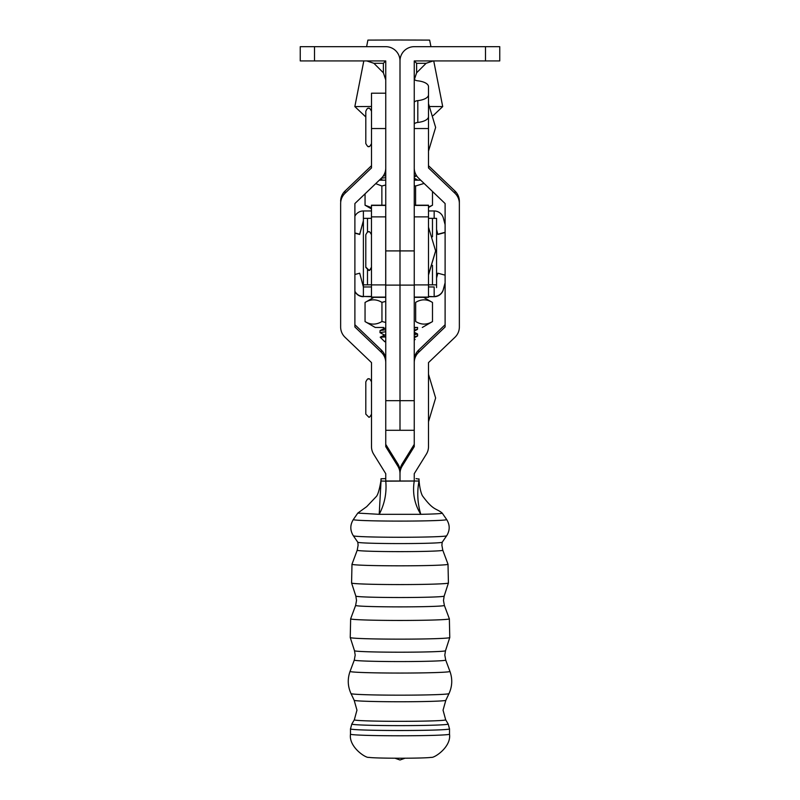<?xml version="1.0" encoding="UTF-8"?>
<svg xmlns="http://www.w3.org/2000/svg" width="800" height="800" viewBox="0 0 800 800"><rect width="100%" height="100%" fill="white"/><g stroke="black" fill="none" stroke-linecap="round" stroke-linejoin="round"><path stroke-width="1.2" d="M428.5 207.03L432.49 205.21L428.5 207.52M379.32 180.17L385.75 180.15M385.75 184.98L381.87 186L375.71 183.63M371.46 208.91L365.05 205.21L365.05 193.83M365.05 205.21L371.46 207.62M381.87 205.12L381.87 186M432.49 205.21L432.49 191.48M415.59 205.12L415.59 186L414.25 185.62M424.09 183.44L415.59 186M414.25 180.16L420.69 180.19M354.89 274.49L359.7 273.2L363.39 286.97L363.39 218.37L371.46 218.32M445.11 282.78L443.33 289.43A9.5 9.5 180 0 1 434.16 296.47L434.16 286.97L428.5 286.95M371.46 286.95L363.39 286.97L363.39 296.47A9.5 9.5 180 0 1 354.89 291.22M436.57 277.96L437.84 273.2L445.11 275.15M428.5 296.71L434.16 296.7A9.5 9.5 0 0 0 443.33 289.66L445.11 283.01M434.16 296.7L428.5 296.45M371.46 296.45L363.39 296.47L371.46 296.72M354.89 291.45A9.5 9.5 -0 0 0 363.39 296.7M371.5 267.42C370.17 270.1 369.22 271.05 368.65 270.27L365.8 267.42L365.8 261.74M314.5 46.67L300.25 46.67L300.25 60.92L314.5 60.92L314.5 46.67L385.75 46.67A14.25 14.25 0 0 1 400 60.92L400 430.3L385.75 430.3M314.5 60.92L385.75 60.92L385.75 362.34M385.75 301.37L381.95 302.37C376.33 298.98 370.69 299.01 365.05 302.46L365.05 321.58C370.67 324.97 376.3 324.94 381.95 321.49L385.75 322.49M373.92 297.34L365.05 302.46M414.25 327.43L416.11 327.46L414.25 327.48M417.58 327.5L414.25 327.4M432.49 321.58L432.49 302.46C426.9 299.01 421.29 298.98 415.67 302.37L415.67 321.49C421.26 324.94 426.87 324.97 432.49 321.58L422.31 327.46M432.49 302.46L423.63 297.34M383.7 327.48L375.23 327.46L365.05 321.58M381.95 302.37L381.95 321.49M375.23 327.46L382.85 327.51M385.75 341.69L384.71 341.71L385.75 341.72M385.75 340.75L384.73 341.51L385.75 341.31M384.71 341.71L380.24 337.23L385.75 336.91M414.25 339.62L415.11 339.43L414.25 339.2M385.75 336.48L381.5 336.93M384.69 335.17L379.96 332.62L385.75 331.73M385.75 329.78L380.08 330.55L379.96 332.62M381.42 178.16L385.75 177.7M385.75 175.75L383.26 175.98M414.25 336.6L417.58 335.97L417.58 334.02L414.25 334.65M414.25 333.43L417.58 334.02M414.25 329.91L417.47 329.38L417.58 327.41M417.51 327.41L414.25 327.96M414.25 179.39L417.3 180.17M414.25 175.87L416.49 175.6M414.25 172.7L415.1 172.79M415.51 173.79L414.25 173.92M430.94 46.67L429.64 40.1L398.76 40L367.9 40.1L366.61 46.67M433.22 115.56L442.71 106.59L429.74 106.5M371.5 106.49L354.84 106.59L363.81 60.92M384.73 341.51L385.75 341.25M380.27 337.14L385.75 334.55M380.08 330.55L385.75 327.85M384.23 174.34L385.75 173.82M371.51 143.56C370.07 146.28 369.12 147.23 368.66 146.41C368.32 147.25 367.37 146.3 365.81 143.56L365.81 111.26C366.98 108.63 367.93 107.68 368.66 108.41C369.12 107.6 370.07 108.55 371.51 111.26M371.5 128.53L371.5 167.94L345.03 193.27A14.25 14.24 180 0 0 340.64 203.55L340.64 326.98A14.25 14.24 180 0 0 345.03 337.27L371.5 362.6L371.5 446.63A14.25 14.25 180 0 0 373.63 454.13L385.75 473.69L385.75 481.01L385.75 473.69L373.63 454.13A14.25 14.25 180 0 1 371.5 446.63L371.5 362.6L345.03 337.27A14.25 14.24 180 0 1 340.64 326.98L340.64 203.55A14.25 14.24 180 0 1 345.03 193.27L371.5 167.94L371.5 128.53L385.75 128.53L371.5 128.53L371.5 93.23L371.5 128.53M371.5 93.21L385.75 93.21L371.5 93.21M371.5 165.69L345.03 191.03A14.25 14.24 180 0 0 340.64 201.31A14.25 14.24 180 0 1 345.03 191.03L345.03 193.27L345.03 191.03L371.5 165.69M414.25 444.38L402.13 463.95A14.25 14.24 0 0 0 400 471.44L400 481.01L400 471.44A14.25 14.24 180 0 0 397.87 463.95A14.25 14.24 180 0 1 400 471.44L400 473.69A14.25 14.24 180 0 0 397.87 466.19L385.75 446.63L385.75 362.6A14.25 14.25 180 0 0 381.36 352.31L354.89 326.98L354.89 203.55L381.36 178.23A14.25 14.25 180 0 0 385.75 168.2A14.25 14.25 180 0 1 381.36 178.23L354.89 203.55L354.89 326.98L381.36 352.31A14.25 14.25 180 0 1 385.75 362.6L385.75 446.63L397.87 466.19A14.25 14.24 180 0 1 400 473.69A14.25 14.24 0 0 1 402.13 466.19L414.25 446.63L414.25 362.6A14.25 14.25 0 0 1 418.65 352.31L445.11 326.98L445.11 203.55L418.65 178.23A14.25 14.25 0 0 1 414.25 167.94M397.87 463.95L385.75 444.38L397.87 463.95L397.87 466.19L397.87 463.95M385.75 360.09A14.25 14.25 180 0 0 381.36 350.07L354.89 324.74L381.36 350.07L381.36 352.31L381.36 350.07A14.25 14.25 180 0 1 385.75 360.09M428.5 93.23L428.5 167.94L454.97 193.27A14.25 14.24 0 0 1 459.36 203.55L459.36 326.98A14.25 14.24 0 0 1 454.97 337.27L428.5 362.6L428.5 446.63A14.25 14.25 0 0 1 426.37 454.13L414.25 473.69L414.25 481.01L414.25 478.77L414.25 481.01L385.75 481.01M428.5 165.69L454.97 191.03A14.25 14.24 0 0 1 459.36 201.31L459.36 203.55M445.11 324.74L418.65 350.07A14.25 14.25 0 0 0 414.25 360.36L414.25 362.6M400 481.01L400 473.69M436.57 229.71L437.84 234.47L436.57 229.47M437.84 234.47L445.11 232.52M445.11 232.29L437.84 234.23M354.89 233.18L359.7 234.47L363.39 220.7L359.7 234.23L354.89 232.95M354.89 216.22A9.5 9.5 180 0 1 363.39 210.97L371.46 210.95M428.5 210.96L434.16 210.97A9.5 9.5 180 0 1 443.33 218.01L445.11 224.66M363.39 210.97L363.39 220.47M434.16 210.97L434.16 218.34M485.5 46.67L499.75 46.67L499.75 60.92L485.5 60.92L485.5 46.67L414.25 46.67A14.25 14.25 0 0 0 400 60.92L400 430.3L414.25 430.3M385.75 46.67L380.01 46.67M385.75 79.92L383.38 72.79L373.88 63.29L366.75 60.92M385.75 60.92L383.38 63.29L383.38 72.79M485.5 60.92L414.25 60.92L414.25 400.68L385.75 400.68M414.25 46.67L419.99 46.67M414.25 79.92L416.62 72.79L426.12 63.29L433.25 60.92M414.25 60.92L416.62 63.29L416.62 72.79M414.27 79.08A4.75 2.01 180 0 0 417.81 80.82A14.25 6.02 0 0 1 428.5 86.65L428.5 116.61A14.25 6.02 180 0 1 417.81 122.44A4.75 2.01 0 0 0 414.25 124.38M414.25 102.57A4.75 2.01 180 0 1 417.81 100.63A14.25 6.02 0 0 0 428.5 94.8M365.81 413.72L365.81 381.85C367.21 379.15 368.16 378.2 368.66 379.01C369.13 378.19 370.08 379.14 371.51 381.85M354.17 700.28L356.96 710.17L354.32 719.8A45.69 1.5 180 0 0 400 721.33A45.69 1.5 180 0 0 445.68 719.8L443.05 710.17L445.83 700.28A45.84 1.5 180 0 1 445.83 700.28A45.84 1.5 180 0 1 400 701.76A45.84 1.5 180 0 1 354.17 700.28L351 693.59A49.01 1.61 180 0 0 400 695.17A49.01 1.61 180 0 0 449 693.59C452.31 686.32 452.62 678.93 449.94 671.4A49.95 1.64 180 0 1 400 673.06A49.95 1.64 180 0 1 350.06 671.4C347.38 678.93 347.7 686.32 351 693.59M357.78 542.2L358.11 545.25L357.22 550.21A42.79 1.4 180 0 0 400 551.63A42.79 1.4 180 0 0 442.78 550.21L441.89 545.25L442.22 542.2A42.22 1.38 180 0 1 442.21 542.22A42.22 1.38 180 0 1 400 543.58A42.22 1.38 180 0 1 357.79 542.22A42.22 1.38 180 0 1 357.78 542.2L353.34 535.77A46.67 1.53 180 0 0 400 537.27A46.67 1.53 180 0 0 446.66 535.77C450.02 530.36 450.02 524.95 446.66 519.54A46.67 1.53 180 0 1 400 521.1A46.67 1.53 180 0 1 353.34 519.54C349.99 524.95 349.99 530.36 353.34 535.77M385.77 478.61L381 478.77L381 481.01L385.77 481.17C386.83 492.93 384.64 503.98 379.21 514.32L420.8 514.32A42.22 1.38 0 0 0 442.21 513.09A42.22 1.38 0 0 0 442.16 513.05C436.01 507.94 433.67 511.14 422.34 495.67C419.05 488.76 418.93 476.98 419 479.12L416.06 478.62M381.02 481.23L379.21 514.32L357.79 513.09L366.69 506.66L376.26 496.58C379.25 493.71 381.75 476.43 381 479.01M400 758.23A31.49 1.03 180 0 1 368.79 757.33C366.24 758.5 348.55 747.14 350.49 734.16A49.51 1.62 180 0 0 400 735.78A49.51 1.62 180 0 0 449.51 734.16C451.46 747.14 433.76 758.5 431.22 757.33A31.49 1.03 180 0 1 400 758.23M385.77 481.17L419 481.01L419 479.12M418.97 481.32L419 481.01C416.91 492.29 417.51 503.4 420.8 514.32C414.55 504.25 412.36 493.19 414.22 481.17M414.25 205.2L428.5 205.2L428.5 297.34L414.25 297.34M436.57 287.58L436.57 218.37L428.5 218.32M428.5 297.08L414.25 297.08L414.25 250.8M428.5 284.82L436.57 284.86M385.71 284.91L385.71 205.2L371.46 205.2L371.46 297.34L385.71 297.34L385.71 284.91L371.46 284.91M363.39 267.65L363.39 267.01M363.39 266.39L363.39 258.99M363.39 246.22L363.39 240.39M371.46 284.82L363.39 284.86M371.5 267.06C370.17 269.74 369.22 270.69 368.65 269.91L365.8 267.06L365.8 234.76C367.24 232.04 368.19 231.09 368.65 231.91C369.12 231.09 370.07 232.04 371.5 234.76M454.97 191.03L454.97 193.27M402.13 463.95L402.13 466.19M418.65 350.07L418.65 352.31M428.5 128.53L414.25 128.53M385.75 250.91L414.25 250.91M373.88 63.29L383.38 63.29M426.12 63.29L416.62 63.29M417.81 100.63L417.81 122.44M354.5 650.73A45.5 1.49 180 0 0 400 652.2A45.5 1.49 180 0 0 445.5 650.73L444.81 655.09L445.71 660.05A45.71 1.5 180 0 1 400 661.57A45.71 1.5 180 0 1 354.3 660.05L355.19 655.09L354.5 650.73L350.24 637.54A49.77 1.63 180 0 0 400 639.15A49.77 1.63 180 0 0 449.77 637.54L449.36 618.81A49.36 1.62 180 0 1 400 620.45A49.36 1.62 180 0 1 350.65 618.81L350.24 637.54M355.83 596.09A44.17 1.45 180 0 0 400 597.52A44.17 1.45 180 0 0 444.17 596.09L443.48 600.46L444.37 605.41A44.37 1.45 180 0 1 400 606.88A44.37 1.45 180 0 1 355.63 605.41L356.52 600.46L355.83 596.09L351.58 583A48.42 1.59 180 0 0 400 584.57A48.42 1.59 180 0 0 448.42 583L448.01 564.22A48.01 1.57 180 0 1 400 565.82A48.01 1.57 180 0 1 351.99 564.22L351.58 583M445.68 719.8L448.18 724.02A48.19 1.58 180 0 1 400 725.63A48.19 1.58 180 0 1 351.82 724.02L350.49 728.88L350.49 734.16M448.18 724.02L449.51 728.88A49.51 1.62 180 0 1 400 730.51A49.51 1.62 180 0 1 350.49 728.88M414.25 216.88L428.5 216.88M432.47 284.83L432.47 265.36M432.47 236.82L432.47 218.34M414.25 205.42L428.5 205.42M414.25 284.91L428.5 284.91M367.49 284.83L367.49 270.02M367.49 232.16L367.49 218.34M385.71 205.42L371.46 205.42M385.71 216.88L371.46 216.88M385.71 297.08L371.46 297.08M435.6 251.09L428.5 275.02M414.25 340.29L415.11 339.43M365.81 116.96L354.84 106.59M433.73 60.92L442.71 106.59M417.47 336.08L414.25 337.77M417.47 329.38L414.25 331.08M382.7 327.43L384.36 328.3M380.57 178.98L382.83 180.16M416.62 175.8L414.25 177.04M414.78 171.77L414.25 171.49M417.49 179.89L414.25 178.19M417.49 333.92L414.25 332.23M415.08 339.36L414.25 338.92M428.5 103.66L435.63 127.41L428.5 151.16M385.75 285.11L414.25 285.11M428.5 421.75L435.63 398L428.5 374.26M365.81 414.15L368.66 417C369.1 417.83 370.05 416.88 371.51 414.15M354.32 719.8L351.82 724.02M354.3 660.05L350.06 671.4M355.63 605.41L350.65 618.81M357.22 550.21L351.99 564.22M357.79 513.09L353.34 519.54M405 758.22L400 760L395 758.22M449.51 728.88L449.51 734.16M442.21 513.09L446.66 519.54M442.21 542.22L446.66 535.77M442.78 550.21L448.01 564.22M444.17 596.09L448.42 583M444.37 605.41L449.36 618.81M445.5 650.73L449.77 637.54M445.71 660.05L449.94 671.4M445.84 700.28L449 693.59M428.5 274.66L435.62 250.91L428.5 227.16"/></g></svg>
